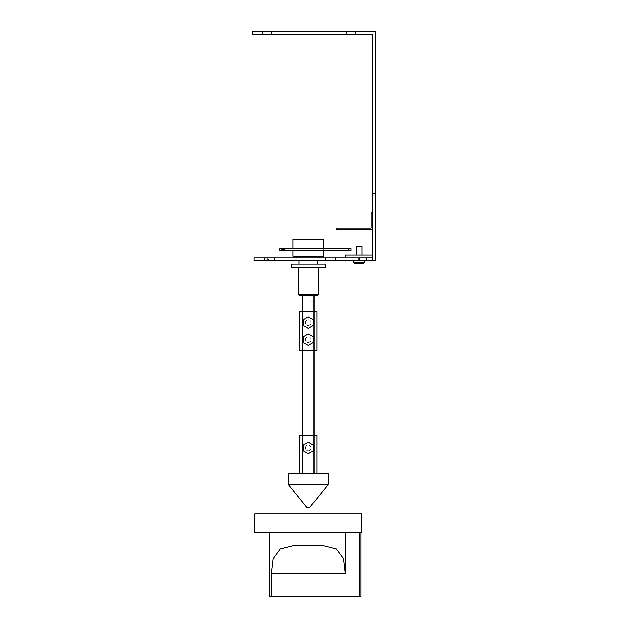 <?xml version="1.0" encoding="UTF-8"?>
<svg xmlns="http://www.w3.org/2000/svg" width="628" height="628" viewBox="0 0 628 628"><rect width="100%" height="100%" fill="white"/><g stroke="black" fill="none" stroke-linecap="round" stroke-linejoin="round"><path stroke-width="0.47" stroke-dasharray="3.14 2.35" d="M325.257 267.402L291.337 267.402M325.257 263.98L291.337 263.98M318.278 294.477L298.324 294.477M317.564 295.191L299.038 295.191M308.301 260.84L317.564 260.84L308.301 260.84M296.895 257.99L319.699 257.99L296.895 257.99M299.517 256.287L317.085 256.287L292.978 256.287L292.978 250.87L292.978 253.076L292.978 250.87L323.616 250.87L323.616 253.076L292.978 253.076L323.616 253.076L323.616 250.87L323.616 256.287L299.517 256.287M319.699 256.287L317.085 256.287L319.699 256.287M285.858 257.99L268.753 257.99L268.753 260.84L285.858 260.84L285.858 257.99L268.753 257.99M359.247 260.84L353.611 260.84L359.247 260.84M364.884 262.284L363.361 263.697L364.884 262.284L363.361 263.697L355.134 263.697L353.611 262.284L355.134 263.697L363.345 263.697L355.134 263.697L353.611 262.284L364.884 262.269L353.611 262.269L364.884 262.284L364.884 260.84M356.398 255.141L356.398 246.592L362.097 246.592L359.247 246.592L362.097 246.592L362.097 255.141L356.398 255.141L362.097 255.141M305.451 339.654A2.85 2.85 0 0 0 308.301 342.503A2.85 2.85 0 0 0 311.15 339.654A2.85 2.85 0 0 1 308.301 342.503A2.85 2.85 0 0 1 305.451 339.654A2.85 2.85 0 0 1 308.301 336.804A2.85 2.85 0 0 1 311.15 339.654A2.85 2.85 0 0 0 308.301 336.804A2.85 2.85 0 0 0 305.451 339.654M305.451 322.549A2.85 2.85 0 0 0 308.301 325.398A2.85 2.85 0 0 0 311.15 322.549A2.85 2.85 0 0 1 308.301 325.398A2.85 2.85 0 0 1 305.451 322.549A2.85 2.85 0 0 1 308.301 319.699A2.85 2.85 0 0 1 311.15 322.549A2.85 2.85 0 0 0 308.301 319.699A2.85 2.85 0 0 0 305.451 322.549M305.451 447.96A2.85 2.85 0 0 0 308.301 450.81A2.85 2.85 0 0 0 311.15 447.96A2.85 2.85 0 0 1 308.301 450.81A2.85 2.85 0 0 1 305.451 447.96A2.85 2.85 0 0 1 308.301 445.111A2.85 2.85 0 0 1 311.15 447.96A2.85 2.85 0 0 0 308.301 445.111A2.85 2.85 0 0 0 305.451 447.96M314 473.614L311.15 473.614L314 473.614L314 435.133L314 473.614L316.85 473.614L299.752 473.614L314 473.614L314 435.133L302.602 435.133L302.602 473.614M328.248 484.471L328.248 473.614L288.346 473.614L288.346 484.471L328.248 484.471L309.447 507.817L307.155 507.817L288.346 484.471L328.248 484.471M313.286 445.079L308.301 442.198L303.308 445.079L303.308 450.841L308.301 453.722L313.286 450.841L313.286 445.079M299.752 473.614L299.752 435.133L316.85 435.133L316.85 473.614M302.602 435.133L314 435.133L314 350.338L314 435.133L314 350.338L302.602 350.338L302.602 435.133M302.602 350.338L314 350.338L314 311.865L314 350.338L314 311.865L302.602 311.865L302.602 350.338M313.286 319.668L308.301 316.795L303.308 319.668L303.308 325.43L308.301 328.311L313.286 325.43L313.286 319.668M313.286 336.773L308.301 333.892L303.308 336.773L303.308 342.535L308.301 345.408L313.286 342.535L313.286 336.773M316.85 311.865L316.85 350.338L299.752 350.338L299.752 311.865L316.85 311.865M302.602 311.865L314 311.865L314 295.191L302.602 295.191L302.602 311.865M302.602 295.191L314 295.191M336.804 229.487L336.804 228.066L371.007 228.066L371.007 212.39L372.428 212.39L372.428 229.487L336.804 229.487M372.428 229.487L372.428 212.39M292.978 248.727L323.616 248.727L292.978 248.727L292.978 239.182L323.616 239.182L323.616 248.727L323.616 239.182L292.978 239.182L292.978 250.87L292.978 239.182L323.616 239.182L323.616 250.87L292.978 250.87M323.616 248.727L323.616 250.87M364.821 262.284L353.674 262.284L364.821 262.284M285.858 260.84L268.753 260.84M274.452 260.84L264.474 260.84L274.452 260.84L274.452 257.99L274.452 260.84M325.398 260.84L268.399 260.84L325.398 260.84L325.398 257.99L325.398 260.84M359.601 260.84L359.601 257.99L335.376 257.99L335.376 260.84L335.376 257.99L261.272 257.99L261.272 260.84L261.272 257.99L254.144 257.99L254.144 260.84L372.428 260.84L372.428 257.99L345.353 257.99L345.353 255.141L375.277 255.141L372.428 255.141L372.428 257.99L375.277 257.99L372.428 257.99L372.428 260.84L372.428 34.25L252.723 34.25L252.723 31.4L262.692 31.4L262.692 34.25M355.33 34.25L355.33 31.4L355.33 34.25L355.33 31.4L375.277 31.4L375.277 260.84L375.277 255.141L375.277 260.84L372.428 260.84M355.134 263.697L363.345 263.697M264.474 257.99L264.474 260.84L264.474 257.99L274.452 257.99L264.474 257.99M268.399 257.99L325.398 257.99L268.399 257.99L268.399 260.84L268.399 257.99M284.79 248.727L284.79 250.87L282.506 250.87L284.453 250.87L284.453 248.727L282.506 248.727L284.453 248.727M279.798 250.87L281.218 250.87L281.218 248.727L351.052 248.727M351.052 250.87L281.218 250.87M282.506 248.727L282.506 250.87M279.798 248.727L281.218 248.727M314 301.887L311.15 301.887L314 301.887M345.353 257.99L372.428 257.99L372.428 255.141L375.277 255.141L372.428 255.141M266.971 260.84L266.971 257.99M359.601 257.99L372.428 257.99M366.728 260.84L366.728 257.99M355.33 31.4L271.249 31.4L271.249 34.25M346.774 31.4L346.774 34.25M271.249 31.4L262.692 31.4M375.277 193.864L372.428 193.864M345.329 532.473L269.106 532.473L345.329 532.473L345.329 573.796L343.54 558.7L336.365 548.958L323.765 545.803L308.301 545.379L292.829 545.803L280.229 548.958L273.062 558.7L271.265 573.796L271.265 596.6L359.444 596.6L359.444 532.473L345.329 532.473L359.444 532.473M269.106 596.6L271.265 596.6M254.858 532.473L361.744 532.473L361.744 513.94L254.858 513.94L254.858 532.473M361.029 596.6L359.444 596.6M347.143 250.87L347.143 248.727M348.485 250.87L348.485 248.727M283.589 250.87L283.589 248.727M345.329 573.796L271.265 573.796M359.247 263.697L363.361 263.697M353.611 262.284L353.611 260.84M311.15 301.887L311.15 473.614"/><path stroke-width="0.94" d="M308.301 267.402L325.257 267.402L325.257 263.98L291.337 263.98L291.337 267.402L308.301 267.402M318.278 294.477L317.564 295.191L299.038 295.191L298.324 294.477L318.278 294.477L318.278 267.402M319.699 257.99L319.699 256.287M296.895 256.287L296.895 257.99M363.345 263.697L359.247 263.697L363.361 263.697L364.884 262.284L359.247 262.269L353.611 262.269L355.134 263.697L363.361 263.697M362.097 255.141L362.097 246.592L356.398 246.592L356.398 255.141M328.248 484.471L328.248 473.614L288.346 473.614L288.346 484.471L307.155 507.817L309.447 507.817L328.248 484.471L288.346 484.471L328.248 484.471M313.286 445.079L308.301 442.198L303.308 445.079L303.308 450.841L308.301 453.722L313.286 450.841L313.286 445.079M299.752 473.614L299.752 435.133L314 435.133L314 473.614M302.602 295.191L302.602 311.865L314 311.865L314 350.338L299.752 350.338L299.752 311.865L302.602 311.865L302.602 473.614M314 295.191L314 311.865L316.85 311.865L316.85 350.338L314 350.338L314 435.133L316.85 435.133L316.85 473.614M313.286 319.668L308.301 316.795L303.308 319.668L303.308 325.43L308.301 328.311L313.286 325.43L313.286 319.668M313.286 336.773L308.301 333.892L303.308 336.773L303.308 342.535L308.301 345.408L313.286 342.535L313.286 336.773M372.428 229.487L336.804 229.487L336.804 228.066L371.007 228.066L371.007 212.39L372.428 212.39M323.616 250.87L323.616 256.287L292.978 256.287L292.978 250.87M292.978 248.727L292.978 239.182L323.616 239.182L323.616 248.727M262.692 31.4L262.692 34.25L252.723 34.25L252.723 31.4L375.277 31.4L375.277 260.84L254.144 260.84L254.144 257.99L366.728 257.99L366.728 260.84M281.854 250.87L351.052 250.87L351.052 248.727L279.798 248.727L279.798 250.87L279.798 248.727L279.798 250.87L281.854 250.87L281.854 248.727M282.506 250.87L282.506 248.727M372.428 255.141L345.353 255.141L345.353 257.99M358.18 260.84L358.18 257.99M266.971 260.84L266.971 257.99M372.428 257.99L366.728 257.99M262.692 34.25L372.428 34.25L372.428 260.84M271.249 31.4L271.249 34.25M346.774 31.4L346.774 34.25M355.33 31.4L355.33 34.25M375.277 193.864L372.428 193.864M269.106 532.473L269.106 596.6L271.265 596.6L271.265 573.796L273.062 558.7L280.229 548.958L292.829 545.803L308.301 545.379L323.765 545.803L336.365 548.958L343.54 558.7L345.329 573.796L345.329 532.473M361.744 532.473L254.858 532.473L254.858 513.94L361.744 513.94L361.744 532.473M271.265 596.6L359.444 596.6L359.444 532.473M359.444 596.6L361.029 596.6L361.029 532.473M345.329 573.796L271.265 573.796M317.564 260.84L317.564 263.98M353.611 262.284L353.611 260.84M364.884 262.269L364.884 260.84M359.247 263.697L355.134 263.697M299.038 260.84L299.038 263.98M298.324 267.402L298.324 294.477"/></g></svg>
